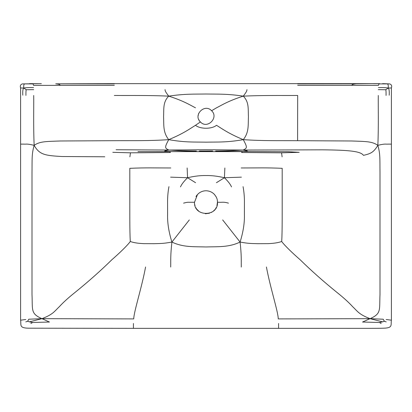 <?xml version="1.0" encoding="UTF-8"?>
<svg xmlns="http://www.w3.org/2000/svg" width="412" height="412" viewBox="0 0 412 412"><rect width="100%" height="100%" fill="white"/><g stroke="black" fill="none" stroke-linecap="round" stroke-linejoin="round"><path stroke-width="0.62" d="M195.587 182.712L187.573 177.742C183.968 181.244 181.599 184.303 180.471 186.919M187.136 167.967L187.573 177.742C194.407 176.14 200.546 175.409 206 175.548C211.454 175.409 217.593 176.14 224.427 177.742L216.413 182.712M187.573 177.742L170.594 177.15M241.406 177.15L224.427 177.742C228.032 181.244 230.401 184.303 231.529 186.919M224.427 177.742L224.864 167.967M30.864 323.528L32.527 322.498L29.494 321.844L41.936 318.667C30.462 313.609 32.687 310.138 32.002 294.451L32.002 172.788C32.182 159.362 31.585 154.309 34.15 145.348C39.48 154.927 45.48 155.566 61.955 156.514L104.782 156.787M32.527 322.498L49.445 322.024L41.936 318.667C53.266 314.341 54.518 311.204 59.287 306.739C63.206 302.439 68.48 297.649 75.102 292.371C88.606 281.427 100.832 270.576 111.781 259.817C119.083 253.473 127.246 245.676 130.31 241.489C133.555 242.699 138.154 243.42 144.112 243.647L154.217 243.683C159.413 243.492 162.828 243.755 171.912 242.055C168.771 231.997 167.334 222.763 167.596 214.348L167.566 200.495C167.684 195.345 168.148 190.73 168.951 186.646M116.102 149.741L168.941 150.05C164.579 148.166 164.615 147.295 168.724 139.647C148.629 140.997 134.055 140.569 114.397 140.693L60.265 140.986C46.17 141.527 39.959 141.275 34.15 145.348C33.315 126.293 33.877 105.215 33.712 95.471M25.935 95.414C25.899 91.433 26.028 89.543 26.311 89.739L33.681 89.651M33.573 87.591C28.989 87.488 25.724 87.643 23.778 88.06C22.907 88.693 22.583 91.073 22.799 95.198M26.311 89.739L23.778 88.06L20.6 87.952L20.6 144.118L24.179 144.118C26.203 144.36 26.378 143.412 34.15 145.348M29.494 321.844L27.625 321.283L25.796 321.875M27.625 321.283L28.773 319.223L41.936 318.667L133.735 318.903C133.962 311.245 141.615 288.276 145.58 266.986M20.6 87.952C19.894 85.856 20.487 84.506 22.377 83.909L33.058 83.909L33.542 85.377L59.714 85.377C60.6 84.702 59.266 84.187 55.713 83.837L114.32 83.909M112.79 152.322L130.45 152.821L129.888 156.828M22.377 83.909L41.355 83.667M38.409 83.693L32.368 83.677M165.037 89.651C165.367 90.635 164.27 90.321 168.724 96.135C148.629 95.254 134.055 95.563 114.32 95.471M382.506 321.844L384.375 321.283L383.227 319.223L370.064 318.667L382.506 321.844L379.473 322.498L381.136 323.528M266.42 266.986C270.385 288.276 278.038 311.245 278.265 318.903L370.064 318.667L362.555 322.024L379.473 322.498M378.319 89.651L385.689 89.739L388.222 88.06C386.276 87.643 383.011 87.488 378.427 87.591M384.375 321.283L386.204 321.875M379.354 83.646L297.68 83.646L297.68 83.909L356.287 83.837C352.734 84.187 351.4 84.702 352.286 85.377L297.68 85.377M385.689 89.739C385.972 89.543 386.101 91.433 386.065 95.414M382.573 83.651L389.623 83.909L378.947 83.909L378.458 85.377L352.286 85.377M282.112 156.828L281.551 152.821L299.21 152.322L288.127 151.719L215.651 151.358M387.589 84.043C388.207 84.439 388.418 85.778 388.222 88.06C389.093 88.693 389.417 91.073 389.201 95.198M370.646 83.667L356.287 83.837M373.591 83.693L379.632 83.677M388.222 88.06L391.4 87.952C392.106 85.856 391.513 84.506 389.623 83.909M241.195 167.967C258.818 167.962 265.622 167.607 282.194 168.323L282.194 198.63C282.163 205.969 282.369 232.728 281.69 241.489C284.754 245.676 292.917 253.473 300.219 259.817C311.168 270.576 323.394 281.427 336.898 292.371C343.52 297.649 348.794 302.439 352.713 306.739C357.482 311.204 358.739 314.341 370.064 318.667C381.538 313.609 379.313 310.138 379.998 294.451L379.998 172.788C379.818 159.362 380.415 154.309 377.85 145.348C372.041 141.275 365.83 141.527 351.735 140.986L297.603 140.693L297.68 95.471C277.946 95.563 263.371 95.254 243.276 96.135C247.73 90.321 246.633 90.635 246.963 89.651M170.805 167.967C153.182 167.962 146.378 167.607 129.806 168.323L129.806 198.63C129.837 205.969 129.631 232.728 130.31 241.489M391.4 87.952L391.4 320.196C390.581 324.744 393.259 327.983 383.675 328.189C377.83 328.472 353.784 328.312 321.025 328.354L133.426 328.354L133.426 323.461M20.6 144.118L20.6 320.196C21.419 324.744 18.741 327.983 28.325 328.189L133.426 328.354M55.713 83.837L114.294 83.646M183.567 203.147C188.418 201.87 187.692 202.374 191.075 202.266L194.495 202.266L197.477 194.541M198.254 193.764L198.996 193.14M205.181 190.792L205.882 190.761M206.015 190.761L206.716 190.782M208.467 191.039L209.332 191.266M211.655 192.26L212.062 192.497M213.663 193.686L214.096 194.093M214.235 194.232L214.662 194.696M215.708 196.102L216.171 196.915M217.299 200.129L217.351 200.417M217.433 201.02L217.479 201.545M196.014 196.576C195.849 196.972 196.354 195.376 199.006 193.135C201.066 191.601 203.384 190.808 205.948 190.761C209.214 190.844 211.953 191.977 214.168 194.16C217.675 198.321 217.258 200.33 217.5 201.932L216.939 205.784M228.433 203.147C223.186 201.617 222.588 202.503 218.638 202.266L217.505 202.266C218.211 217.073 193.81 217.114 194.495 202.266L194.536 203.178M195.489 107.826C190.354 105.209 183.639 100.868 168.724 96.135C162.74 102.186 163.997 108.974 163.569 116.792C163.997 124.666 162.74 132.195 168.724 139.647C184.952 142.526 194.114 141.944 206 142.166C217.886 141.944 227.048 142.526 243.276 139.647C247.385 147.295 247.421 148.166 243.059 150.05L322.472 149.834C349.525 150.081 360.696 151.286 363.451 155.345C370.949 153.681 373.756 152.162 377.85 145.348C385.622 143.412 385.797 144.36 387.821 144.118L391.4 144.118M168.724 139.647C183.639 133.514 190.354 128.436 195.489 125.3L200.407 121.937C192.862 115.025 204.718 103.201 211.593 110.73L216.511 107.826C221.646 105.209 228.361 100.868 243.276 96.135C227.043 93.725 217.886 94.194 206 94.008C194.114 94.194 184.957 93.725 168.724 96.135M215.631 151.013C220.935 150.91 227.985 151.034 243.059 150.05C248.766 151.065 247.257 150.998 247.051 151.194L240.577 151.616C242.266 151.647 242.611 151.94 241.612 152.507L281.551 152.821M130.45 152.821L170.388 152.507C169.389 151.94 169.734 151.647 171.423 151.616L137.974 151.631M378.288 95.471C378.123 105.215 378.685 126.293 377.85 145.348M281.69 241.489C278.445 242.699 273.846 243.42 267.888 243.647L257.783 243.683C252.587 243.492 249.172 243.755 240.088 242.055C243.229 231.997 244.666 222.763 244.404 214.348L244.434 200.495C244.316 195.345 243.853 190.73 243.049 186.646M189.314 219.936L171.912 242.055C170.388 255.78 170.846 259.678 170.707 267.053M241.293 267.053C241.154 259.678 241.612 255.78 240.088 242.055C228.691 247.519 218.025 246.556 206 246.958C193.975 246.556 183.309 247.519 171.912 242.055M24.411 84.043C23.793 84.439 23.582 85.778 23.778 88.06M243.059 150.05L206 149.71L168.941 150.05C184.015 151.034 191.065 150.91 196.37 151.013M196.349 151.358L171.423 151.616L164.949 151.194C164.743 150.998 163.234 151.065 168.941 150.05M240.088 242.055L222.686 219.936M297.603 140.693C277.946 140.569 263.371 140.997 243.276 139.647C228.361 133.514 221.646 128.436 216.511 125.3C211.686 129.239 200.314 129.239 195.489 125.3M171.423 151.616L240.577 151.616M243.276 139.647C249.26 132.195 248.003 124.666 248.431 116.792C248.003 108.974 249.26 102.186 243.276 96.135M216.176 207.607L215.594 208.596M214.796 209.677L213.462 211.021M212.386 211.825L211.243 212.489M209.481 213.215L205.387 213.751M198.965 211.361L196.854 209.239M196.349 208.508L195.921 207.787M195.01 205.619L194.752 204.64M211.593 110.73C219.143 117.58 207.287 129.553 200.407 121.937M114.32 85.377L59.714 85.377M278.579 323.461L278.579 328.354M20.6 320.196L25.827 319.501M386.173 319.501L391.4 320.196M29.427 83.651L32.646 83.646M297.649 83.646L114.335 83.646M198.857 119.717L199.099 120.186M198.105 115.865L198.641 113.449M199.32 151.034L212.638 150.972"/></g></svg>
